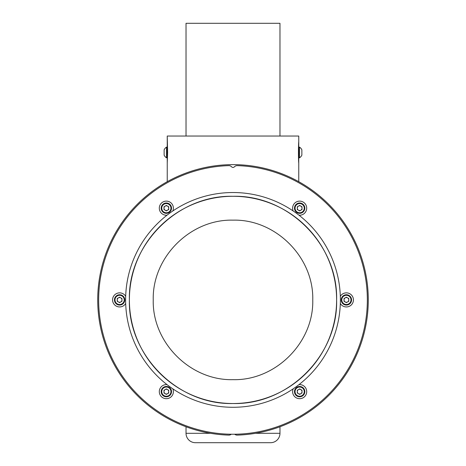 <?xml version="1.0" encoding="UTF-8"?>
<svg xmlns="http://www.w3.org/2000/svg" width="466" height="466" viewBox="0 0 466 466"><rect width="100%" height="100%" fill="white"/><g stroke="black" fill="none" stroke-linecap="round" stroke-linejoin="round"><path stroke-width="0.7" d="M129.379 299.906A103.621 103.621 0 0 1 233 196.285A103.621 103.621 0 0 1 336.621 299.906C338.048 355.273 288.372 404.954 233 403.527C177.628 404.954 127.952 355.273 129.379 299.906C127.952 244.534 177.628 194.858 233 196.285C288.372 194.858 338.048 244.534 336.621 299.906A103.621 103.621 0 0 1 233 403.527A103.621 103.621 0 0 1 129.379 299.906M312.762 299.906C313.857 257.284 275.622 219.049 233 220.144C190.378 219.049 152.143 257.284 153.238 299.906C152.143 342.522 190.378 380.763 233 379.662C275.622 380.763 313.857 342.522 312.762 299.906M167.242 181.682L167.242 163.234L167.242 181.682M167.568 149.068L167.428 145.806M167.399 145.241L167.306 143.545M167.242 136.031L167.62 152.475L167.242 163.234L167.242 136.031L298.758 136.031L298.758 141.711C298.339 145.165 298.339 159.774 298.758 163.234L298.758 136.031M298.432 149.108L298.572 145.806M298.601 145.241L298.7 143.499M298.758 181.682L298.758 163.234L298.758 181.682M166.525 152.475L166.525 147.116A6.297 6.297 0 0 0 164.137 149.796L164.137 155.149A6.297 6.297 0 0 0 166.525 157.828L166.525 152.475M298.758 147.116L299.475 147.116L299.475 157.828A6.297 6.297 0 0 0 301.863 155.149L301.863 153.797M299.475 147.116A6.297 6.297 0 0 1 301.863 149.796L301.863 153.495M186.027 136.031L186.027 23.3L279.973 23.3L279.973 136.031M186.027 426.769L186.027 433.304A9.396 9.396 0 0 0 195.423 442.7L270.577 442.7A9.396 9.396 0 0 0 279.973 433.304L255.467 433.304M270.577 442.7A9.396 9.396 0 0 0 279.973 433.304L279.973 426.769M234.718 434.236A3.757 3.757 0 0 0 237.258 435.116A135.28 135.28 0 0 0 368.28 299.906A135.28 135.28 0 0 0 233 164.626A135.28 135.28 0 0 0 97.72 299.906A135.28 135.28 0 0 0 228.742 435.116A3.757 3.757 0 0 0 231.282 434.236M98.658 299.906A134.342 134.342 0 0 0 233 434.242A134.342 134.342 0 0 0 367.342 299.906A134.342 134.342 0 0 0 237.258 165.634A3.757 3.757 0 0 0 234.381 166.84A1.881 1.881 0 0 1 231.619 166.84A3.757 3.757 0 0 0 228.742 165.634A134.342 134.342 0 0 0 98.658 299.906M125.68 296.329A7.048 7.048 0 0 0 112.562 299.906A7.048 7.048 0 0 0 125.68 303.477M298.974 215.181A7.048 7.048 0 0 0 306.698 208.168A7.048 7.048 0 0 0 299.65 201.126A7.048 7.048 0 0 0 293.19 210.982M340.378 299.906A107.378 107.378 0 0 1 233 407.284A107.378 107.378 0 0 1 125.622 299.906A107.378 107.378 0 0 1 233 192.528A107.378 107.378 0 0 1 340.378 299.906M167.026 384.625A7.048 7.048 0 0 0 159.302 391.638A7.048 7.048 0 0 0 166.35 398.686A7.048 7.048 0 0 0 172.81 388.83M340.32 303.477A7.048 7.048 0 0 0 353.438 299.906A7.048 7.048 0 0 0 340.32 296.329M172.81 210.982A7.048 7.048 0 0 0 166.35 201.126A7.048 7.048 0 0 0 159.302 208.168A7.048 7.048 0 0 0 167.026 215.181M293.19 388.83A7.048 7.048 0 0 0 299.65 398.686A7.048 7.048 0 0 0 306.698 391.638A7.048 7.048 0 0 0 298.974 384.625M294.483 391.638A5.167 5.167 0 0 1 299.65 386.471A5.167 5.167 0 0 1 304.816 391.638A5.167 5.167 0 0 1 299.65 396.805A5.167 5.167 0 0 1 294.483 391.638A5.167 5.167 0 0 1 299.65 386.471A5.167 5.167 0 0 1 304.816 391.638M161.184 208.168A5.167 5.167 0 0 1 166.35 203.001A5.167 5.167 0 0 1 171.517 208.168A5.167 5.167 0 0 1 166.35 213.335A5.167 5.167 0 0 1 161.184 208.168A5.167 5.167 0 0 1 166.35 203.001A5.167 5.167 0 0 1 171.517 208.168M341.223 299.906A5.167 5.167 0 0 1 346.389 294.739A5.167 5.167 0 0 1 351.556 299.906A5.167 5.167 0 0 1 346.389 305.073A5.167 5.167 0 0 1 341.223 299.906A5.167 5.167 0 0 1 346.389 294.739A5.167 5.167 0 0 1 351.556 299.906M161.184 391.638A5.167 5.167 0 0 1 166.35 386.471A5.167 5.167 0 0 1 171.517 391.638A5.167 5.167 0 0 1 166.35 396.805A5.167 5.167 0 0 1 161.184 391.638A5.167 5.167 0 0 1 166.35 386.471A5.167 5.167 0 0 1 171.517 391.638M294.483 208.168A5.167 5.167 0 0 1 299.65 203.001A5.167 5.167 0 0 1 304.816 208.168A5.167 5.167 0 0 1 299.65 213.335A5.167 5.167 0 0 1 294.483 208.168A5.167 5.167 0 0 1 299.65 203.001A5.167 5.167 0 0 1 304.816 208.168A5.167 5.167 0 0 1 299.65 213.335A5.167 5.167 0 0 1 294.483 208.168M114.444 299.906A5.167 5.167 0 0 1 119.611 294.739A5.167 5.167 0 0 1 124.777 299.906A5.167 5.167 0 0 1 119.611 305.073A5.167 5.167 0 0 1 114.444 299.906A5.167 5.167 0 0 1 119.611 294.739A5.167 5.167 0 0 1 124.777 299.906A5.167 5.167 0 0 1 119.611 305.073A5.167 5.167 0 0 1 114.444 299.906M299.65 205.436L302.015 206.805L302.015 209.537L299.65 210.9L297.285 209.537L297.285 206.805L299.65 205.436M297.285 208.168A2.365 2.365 0 0 0 300.832 210.218A2.365 2.365 0 0 0 300.832 206.118A2.365 2.365 0 0 0 297.285 208.168M166.35 205.436L168.715 206.805L168.715 209.537L166.35 210.9L163.985 209.537L163.985 206.805L166.35 205.436M165.168 206.118A2.365 2.365 0 0 0 165.168 210.218A2.365 2.365 0 0 0 168.715 208.168A2.365 2.365 0 0 0 165.168 206.118M119.611 297.168L121.976 298.537L121.976 301.269L119.611 302.638L117.24 301.269L117.24 298.537L119.611 297.168M117.24 299.906A2.365 2.365 0 0 0 120.793 301.956A2.365 2.365 0 0 0 120.793 297.856A2.365 2.365 0 0 0 117.24 299.906M166.35 388.906L168.715 390.275L168.715 393.007L166.35 394.376L163.985 393.007L163.985 390.275L166.35 388.906M165.168 389.588A2.365 2.365 0 0 0 165.168 393.688A2.365 2.365 0 0 0 168.715 391.638A2.365 2.365 0 0 0 165.168 389.588M299.65 388.906L302.015 390.275L302.015 393.007L299.65 394.376L297.285 393.007L297.285 390.275L299.65 388.906M298.467 389.588A2.365 2.365 0 0 0 298.467 393.688A2.365 2.365 0 0 0 302.015 391.638A2.365 2.365 0 0 0 298.467 389.588M346.389 297.168L348.76 298.537L348.76 301.269L346.389 302.638L344.025 301.269L344.025 298.537L346.389 297.168M345.207 297.856A2.365 2.365 0 0 0 345.207 301.956A2.365 2.365 0 0 0 348.76 299.906A2.365 2.365 0 0 0 345.207 297.856M186.027 433.304L210.533 433.304M304.251 391.638A4.602 4.602 0 0 0 299.65 387.036A4.602 4.602 0 0 0 295.048 391.638A4.602 4.602 0 0 0 299.65 396.246A4.602 4.602 0 0 0 304.251 391.638M170.952 208.168A4.602 4.602 0 0 0 166.35 203.566A4.602 4.602 0 0 0 161.749 208.168A4.602 4.602 0 0 0 166.35 212.77A4.602 4.602 0 0 0 170.952 208.168M350.997 299.906A4.602 4.602 0 0 0 346.389 295.298A4.602 4.602 0 0 0 341.788 299.906A4.602 4.602 0 0 0 346.389 304.508A4.602 4.602 0 0 0 350.997 299.906M170.952 391.638A4.602 4.602 0 0 0 166.35 387.036A4.602 4.602 0 0 0 161.749 391.638A4.602 4.602 0 0 0 166.35 396.246A4.602 4.602 0 0 0 170.952 391.638M304.251 208.168A4.602 4.602 0 0 0 299.65 203.566A4.602 4.602 0 0 0 295.048 208.168A4.602 4.602 0 0 0 299.65 212.77A4.602 4.602 0 0 0 304.251 208.168M124.212 299.906A4.602 4.602 0 0 0 119.611 295.298A4.602 4.602 0 0 0 115.003 299.906A4.602 4.602 0 0 0 119.611 304.508A4.602 4.602 0 0 0 124.212 299.906M167.242 147.116L166.525 147.116M298.758 157.828L299.475 157.828M167.242 157.828L166.525 157.828"/></g></svg>
